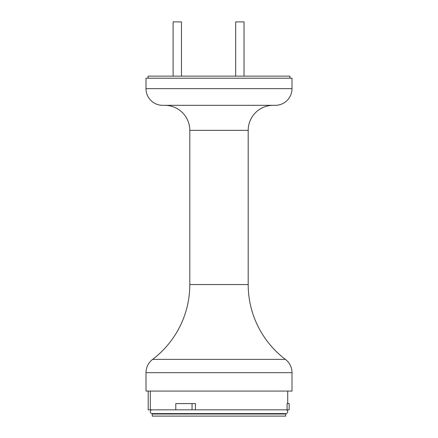 <?xml version="1.0" encoding="UTF-8"?>
<svg xmlns="http://www.w3.org/2000/svg" width="438" height="438" viewBox="0 0 438 438"><rect width="100%" height="100%" fill="white"/><g stroke="black" fill="none" stroke-linecap="round" stroke-linejoin="round"><path stroke-width="0.66" d="M235.688 76.13L235.688 21.9L244.026 21.9L244.026 76.13M173.114 76.13L173.114 21.9L181.458 21.9L181.458 76.13M148.088 78.216L148.088 76.13L289.912 76.13L289.912 78.216M156.01 413.598L156.01 414.014M281.99 413.598L281.99 414.014M192.047 409.842L192.047 403.584L195.425 403.584L195.425 409.842L148.192 409.842L148.192 391.074M285.74 414.014L152.26 414.014L152.26 416.1L285.74 416.1L285.74 414.014M146.002 88.64A16.688 16.688 0 0 0 162.684 105.328L275.316 105.328A16.688 16.688 0 0 0 291.998 88.64L291.998 78.216L146.002 78.216L146.002 88.64L291.998 88.64M291.998 372.683L146.002 372.683L146.002 391.074L291.998 391.074L291.998 372.683A16.688 16.688 0 0 0 285.39 359.379A93.858 93.858 0 0 1 248.198 284.563L189.802 284.563A93.858 93.858 0 0 1 152.61 359.379L285.39 359.379M146.002 372.683A16.688 16.688 0 0 1 152.61 359.379M248.198 284.563L248.198 130.36A25.026 25.026 0 0 1 273.23 105.328L164.77 105.328A25.026 25.026 0 0 1 189.802 130.36L189.802 284.563M150.305 409.842L150.305 391.074M287.082 409.842L289.168 409.842L289.168 403.584L287.082 403.584L287.082 409.842L195.425 409.842M192.047 403.584L175.791 403.584L175.791 409.842M152.15 409.842A1.878 1.878 0 0 0 150.278 411.72A1.878 1.878 0 0 0 152.15 413.598L285.85 413.598A1.878 1.878 0 0 0 287.722 411.72A1.878 1.878 0 0 0 285.85 409.842M248.198 130.36L189.802 130.36M287.722 403.584L287.722 391.074"/></g></svg>
